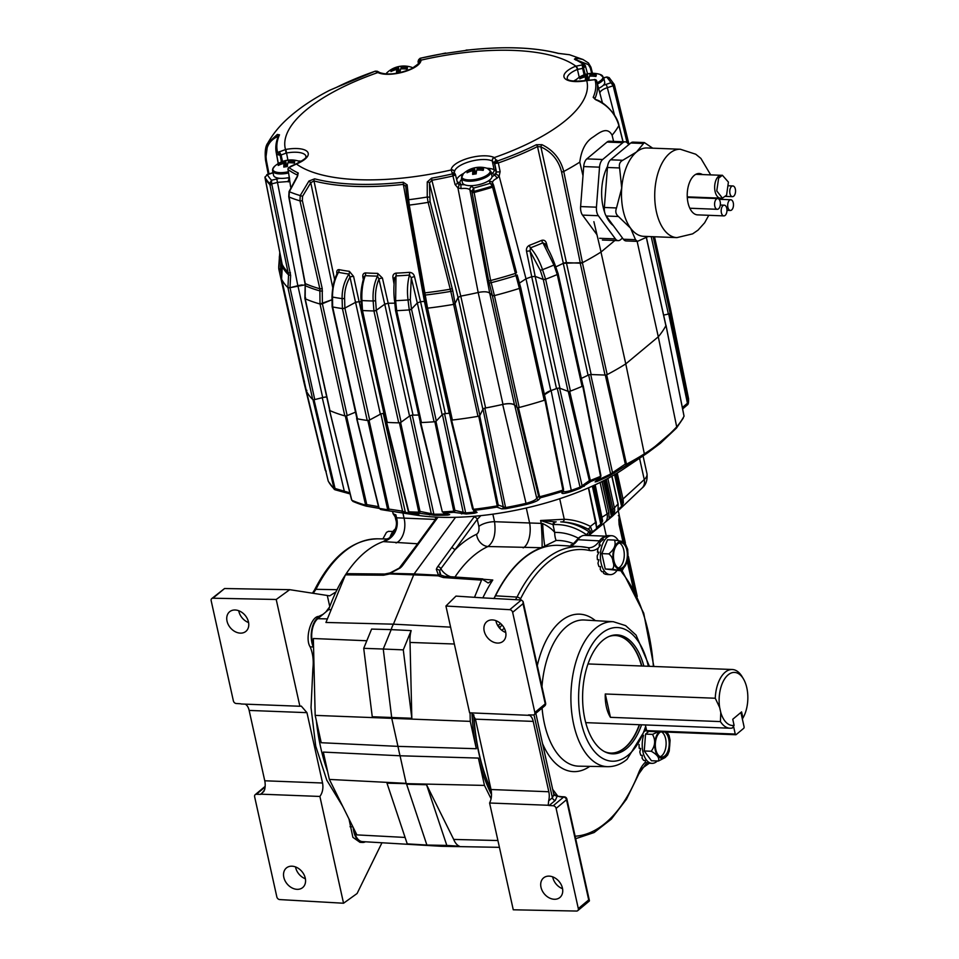 <?xml version="1.0" encoding="UTF-8"?>
<svg xmlns="http://www.w3.org/2000/svg" width="959" height="959" viewBox="0 0 959 959"><rect width="100%" height="100%" fill="white"/><g stroke="black" fill="none" stroke-linecap="round" stroke-linejoin="round"><path stroke-width="1.44" d="M520.605 287.304L520.653 287.4A1.882 0.695 167.5 0 1 520.677 287.448A1.882 0.695 167.5 0 1 519.406 288.419A187.221 68.916 167.5 0 1 494.4 295.6L492.339 295.516L489.725 293.13C487.58 291.584 483.744 291.368 478.205 292.495A168.628 62.083 167.5 0 1 460.776 296.115L485.614 407.959A2.817 1.043 -12.5 0 0 483.216 408.942A2.817 1.043 -12.5 0 0 482.88 409.325L458.078 297.458L455.069 303.535A1.882 0.695 167.5 0 1 453.175 304.459A187.221 68.916 167.5 0 1 427.558 308.163A1.882 0.695 167.5 0 1 426.072 307.803A1.882 0.695 167.5 0 1 426.06 307.731L426.072 307.671M420.557 301.725L445.36 413.593A2.817 1.043 -12.5 0 0 442.291 414.66A2.817 1.043 -12.5 0 0 442.135 414.803L417.333 302.924L411.495 309.098A1.882 0.695 167.5 0 1 409.277 309.913A187.221 68.916 167.5 0 1 396.654 310.668A1.882 0.695 167.5 0 1 395.48 310.284A1.882 0.695 167.5 0 1 395.492 310.141M558.078 273.555A1.882 0.695 167.5 0 1 558.15 273.687A1.882 0.695 167.5 0 1 557.263 274.526A187.221 68.916 167.5 0 1 545.623 279.225A1.882 0.695 167.5 0 1 543.262 279.453L535.158 276.408L531.742 276.695A168.628 62.083 167.5 0 1 526 278.769L550.814 390.625A11.292 4.16 -12.5 0 0 545.599 393.346A11.292 4.16 -12.5 0 0 544.436 394.617M281.586 279.177A1.882 0.695 167.5 0 1 281.586 279.165L306.389 391.044A1.882 0.695 -12.5 0 0 306.412 391.104A187.221 68.916 167.5 0 0 312.718 399.495A1.882 0.695 -12.5 0 0 314.768 399.579L322.692 397.589L297.889 285.71L289.966 287.712A1.882 0.695 167.5 0 1 287.964 287.664A187.221 68.916 167.5 0 1 281.61 279.225A187.221 68.916 -12.5 0 0 287.916 287.616L290.002 287.688L314.768 399.579M304.902 298.489L329.704 410.356A1.882 0.695 -12.5 0 0 329.956 410.62A187.221 68.916 167.5 0 0 344.82 415.882A1.882 0.695 -12.5 0 0 347.17 415.595L355.501 412.154M332.114 306.616L356.916 418.484A1.882 0.695 -12.5 0 0 357.443 418.831A187.221 68.916 167.5 0 0 367.225 420.45A1.882 0.695 -12.5 0 0 369.671 419.97L380.363 414.216L355.561 302.337L344.868 308.091A1.882 0.695 167.5 0 1 342.543 308.582M637.136 241.368L658.294 336.801A187.221 68.916 167.5 0 0 665.882 325.688A1.882 0.695 -12.5 0 0 665.918 325.473A1.882 0.695 -12.5 0 0 665.786 325.281M663.616 315.103L668.387 314.061A1.882 0.695 -12.5 0 0 670.089 313.066A187.221 68.916 167.5 0 0 670.281 307.911A1.882 0.695 -12.5 0 0 670.281 307.875A1.882 0.695 -12.5 0 0 670.269 307.839M282.15 269.035L280.448 269.287A1.882 0.695 167.5 0 1 278.793 268.976M344.82 415.882L320.018 304.003A187.221 68.916 167.5 0 1 305.154 298.74A187.221 68.916 -12.5 0 0 320.006 304.003L332.03 299.723L322.368 303.727A1.882 0.695 167.5 0 1 320.102 304.027M367.225 420.45L342.423 308.57A187.221 68.916 167.5 0 1 332.641 306.952A187.221 68.916 -12.5 0 0 342.411 308.57L344.88 308.079L369.671 419.97M359.146 301.641L383.948 413.485A168.592 62.059 -12.5 0 0 384.571 413.557A168.664 62.083 167.5 0 1 383.432 413.461M386.621 421.612A1.882 0.695 -12.5 0 0 386.441 422.02A1.882 0.695 -12.5 0 0 387.28 422.392A187.221 68.916 167.5 0 0 398.728 422.835A1.882 0.695 -12.5 0 0 401.102 422.176L409.553 416.074L384.751 304.195L376.3 310.296A1.882 0.695 167.5 0 1 373.926 310.956A187.221 68.916 167.5 0 1 362.478 310.512A1.882 0.695 167.5 0 1 361.639 310.141A1.882 0.695 167.5 0 1 361.651 309.985M394.76 303.176A168.628 62.083 167.5 0 1 388.191 303.224L413.041 415.079A168.592 62.059 -12.5 0 0 418.699 415.043A168.664 62.083 167.5 0 1 412.478 415.115M425.077 301.33L424.417 301.366A168.628 62.083 167.5 0 1 420.522 301.737L417.297 302.948L411.495 309.086L436.297 420.977A1.882 0.695 -12.5 0 1 434.079 421.792A187.221 68.916 167.5 0 1 421.457 422.547A1.882 0.695 -12.5 0 1 420.282 422.164A1.882 0.695 -12.5 0 1 420.33 421.924M436.297 420.977L442.135 414.803M445.36 413.593A168.592 62.059 -12.5 0 0 449.208 413.221L424.405 301.366L403.343 184.392A164.217 60.453 167.5 0 1 313.989 180.939L334.643 279.764M473.95 191.5L490.636 280.531L494.412 295.6A187.221 68.916 -12.5 0 0 519.394 288.419L492.291 186.106A181.671 66.878 167.5 0 1 473.926 191.38L471.9 191.608L469.886 189.762C468.316 188.491 465.415 188.108 461.171 188.611L457.934 187.928L455.057 184.524L452.936 175.977A164.217 60.453 167.5 0 1 431.886 180.268L460.776 296.115L458.054 297.47L455.057 303.523L479.872 415.415A1.882 0.695 -12.5 0 1 477.978 416.338A187.221 68.916 167.5 0 1 452.36 420.03A1.882 0.695 -12.5 0 1 450.874 419.682A1.882 0.695 -12.5 0 1 450.862 419.598L426.096 307.875M479.872 415.415L482.88 409.325M485.614 407.959A168.592 62.059 -12.5 0 0 502.984 404.362L478.181 292.495L457.934 187.928A2.817 0.671 -64.6 0 0 458.941 184.584L464.659 184.751M519.203 407.479L494.4 295.6A1.882 0.695 167.5 0 1 492.327 295.528L489.701 293.118L514.504 404.998L517.129 407.407A1.882 0.695 -12.5 0 0 519.203 407.479A187.221 68.916 167.5 0 0 544.209 400.287A1.882 0.695 -12.5 0 0 545.467 399.316A1.882 0.695 -12.5 0 0 545.455 399.268L520.677 287.496M550.814 390.625A168.592 62.059 -12.5 0 0 556.508 388.575L531.706 276.719M534.463 276.264A2.817 1.043 167.5 0 1 535.158 276.408L559.96 388.287L568.064 391.32A1.882 0.695 -12.5 0 0 570.425 391.104A187.221 68.916 167.5 0 0 582.065 386.393A1.882 0.695 -12.5 0 0 582.952 385.566A1.882 0.695 -12.5 0 0 582.796 385.362M588.574 374.969A168.664 62.083 167.5 0 1 581.358 378.385A168.592 62.059 -12.5 0 0 588.059 375.197L563.257 263.341M581.226 263.102A1.882 0.695 167.5 0 1 580.231 263.186L566.373 262.658L591.176 374.525L605.033 375.065A1.882 0.695 -12.5 0 0 607.191 374.585A187.221 68.916 167.5 0 0 625.771 363.893L658.294 336.801L676.706 426.899A185.459 68.269 -12.5 0 0 684.031 416.23L665.99 325.413A187.197 68.916 167.5 0 1 665.918 325.557M600.981 252.049L625.771 363.893L644.34 453.847C655.536 446.87 666.325 437.879 676.706 426.887L676.227 428.313L660.367 443.298L647.685 452.804L643.861 455.285L644.34 453.859A185.459 68.269 -12.5 0 1 626.527 464.132L625.316 464.06L626.395 463.82L626.695 465.187L610.368 475.292A1.882 0.971 -116.3 0 0 610.619 474.01L588.634 374.945M278.805 269L303.595 380.795A1.882 0.695 -12.5 0 0 303.595 380.831A1.882 0.695 -12.5 0 0 304.195 381.191M326.707 396.858A11.292 4.16 -12.5 0 0 322.692 397.589M297.889 285.71A11.292 4.16 167.5 0 1 302.229 284.943M514.504 404.998A11.292 4.16 -12.5 0 0 502.984 404.362M487.484 292.099A11.292 4.16 167.5 0 1 489.701 293.118M494.137 157.492A2.817 2.374 -64.2 0 0 492.291 160.992L494.065 169.671L496.402 171.625L494.724 163.629L492.291 160.992A20.654 7.6 -12.5 0 0 485.086 159.542A20.654 7.6 -12.5 0 0 454.494 171.841A2.817 2.613 -176.6 0 0 451.174 169.827A23.472 8.643 167.5 0 1 485.949 155.838A23.472 8.643 167.5 0 1 494.137 157.492L498.32 162.946L500.13 171.589L499.159 176.096L526 278.769L519.442 283.097A11.292 4.16 167.5 0 1 519.538 282.905M383.948 413.485A2.817 1.043 -12.5 0 0 380.363 414.216M361.195 301.857A168.628 62.083 167.5 0 1 359.098 301.629L355.525 302.349A2.817 1.043 167.5 0 1 356.4 301.977M413.041 415.079A2.817 1.043 -12.5 0 0 409.553 416.074M384.751 304.195A2.817 1.043 167.5 0 1 385.458 303.799M444.76 413.665A168.664 62.083 167.5 0 0 449.435 413.221A2.817 1.043 -12.5 0 0 449.208 413.221M559.96 388.287A2.817 1.043 -12.5 0 0 556.508 388.575M591.176 374.525A2.817 1.043 -12.5 0 0 588.059 375.197M564.599 262.85A2.817 1.043 167.5 0 1 566.373 262.658M622.978 141.74L618.891 125.533C615.27 113.51 607.574 104.927 595.815 99.796L593.177 97.362A1.882 1.69 23.8 0 1 594.856 98.789A164.217 60.453 167.5 0 0 596.81 81.311A164.217 60.453 167.5 0 0 596.714 80.964A1.882 1.75 164.4 0 0 595.024 79.693L586.345 80.664A23.472 8.643 167.5 0 1 564.599 78.147A23.472 8.643 167.5 0 1 575.508 66.255L583.695 64.613A1.882 1.666 -53.7 0 1 584.69 64.876L575.16 59.278A1.882 1.582 115.3 0 0 574.417 59.158L576.011 58.008L582.964 59.494L569.526 54.735L557.994 53.344A162.838 59.949 -12.5 0 0 518.088 47.974A162.838 59.949 -12.5 0 0 469.383 49.928L466.122 50.084M441.128 54.004L469.383 49.928M418.831 63.174L418.16 61.808L420.066 58.295L441.08 54.016A162.838 59.949 -12.5 0 0 420.21 58.271L421.025 60.285A23.472 8.643 167.5 0 1 403.667 71.937A23.472 8.643 167.5 0 1 378.062 72.62L375.137 71.206L336.189 87.485A1.882 0.983 63.5 0 1 336.345 87.437L329.692 90.266C313.078 98.813 299.04 108.295 287.568 118.676C279.405 126.025 272.812 134.164 267.777 143.095L277.319 134.464L279.489 134.811A1.882 1.69 -156.2 0 0 278.613 135.639L278.613 135.639C276.048 141.429 275.233 147.015 276.192 152.397L278.23 163.569M593.885 221.685L601.053 252.001A187.293 68.94 167.5 0 1 582.485 262.682L563.76 171.469A185.567 68.305 -12.5 0 0 579.787 162.143L583 175.701M614.851 240.505L601.053 252.001M623.086 141.74L618.939 125.281A1.882 0.731 -14.1 0 1 618.891 125.533A185.567 68.305 167.5 0 1 612.106 135.219L613.58 141.381M612.106 135.219C607.167 125.881 598.86 133.085 593.177 137.005C585.829 141.476 581.358 149.856 579.787 162.143M281.622 278.961L306.412 391.104M282.15 269.023L278.781 268.916L280.184 254.423M279.788 252.409L278.805 265.631A187.221 68.916 -12.5 0 0 278.781 268.916L303.595 380.831M580.339 263.174L561.566 171.937C558.582 160.249 551.677 151.894 540.876 146.871L537.508 146.559L563.341 263.293L582.485 262.682M563.341 263.293A168.628 62.083 167.5 0 1 555.74 266.878M568.064 391.32L543.262 279.453L545.635 279.225A187.221 68.916 -12.5 0 0 557.263 274.526L558.114 273.663L582.952 385.566M543.25 279.429L535.194 276.408L530.027 251.126L540.265 270.294L543.25 279.429M544.209 400.287L519.406 288.419L520.629 287.388L517.177 275.005L520.629 287.388M450.874 419.682L426.072 307.803L427.57 308.163A187.221 68.916 -12.5 0 0 453.163 304.459L455.057 303.523L452.792 290.865L450.814 291.38L428.122 202.373L427.234 197.039L427.246 181.946L431.574 178.158A162.838 59.949 -12.5 0 0 452.456 173.903L451.174 169.827M394.569 300.491L395.504 310.248L396.666 310.668A187.221 68.916 -12.5 0 0 409.265 309.913L411.495 309.086L410.308 299.544L411.279 277.858L417.297 302.948M363.257 279.405L362.898 277.307C362.454 274.646 363.341 273.171 365.535 272.907A2.817 1.618 -86.5 0 1 365.235 275.653A168.94 62.191 -12.5 0 0 377.486 276.12A2.817 1.427 -89 0 0 377.678 273.375L382.425 278.062L388.191 303.224L384.715 304.219L376.312 310.284L401.102 422.176M364.096 276.695L365.235 275.653C362.586 283.145 361.483 291.44 361.927 300.539L362.478 310.512A187.221 68.916 -12.5 0 0 373.914 310.956L376.312 310.284L375.604 300.73C375.077 292.974 376.192 285.746 378.937 279.057L384.715 304.219M336.981 274.106L336.897 273.651C336.465 270.989 337.16 269.647 338.995 269.623A167.501 61.664 -12.5 0 0 349.364 271.337L353.583 276.408A2.817 0.923 -12.4 0 0 349.999 277.127L355.525 302.349L344.88 308.079L344.593 298.549L342.111 298.621C341.931 289.594 344.209 281.419 348.932 274.07A168.94 62.191 167.5 0 1 338.467 272.332C334.463 279.752 332.473 287.988 332.509 297.038L332.653 306.952L357.443 418.831M332.533 306.029L332.653 306.952M305.597 297.746L305.166 298.74L329.956 410.62M305.154 284.847L290.002 287.688L290.637 275.377L288.563 274.885L269.635 183.493L271.661 183.589L271.529 180.232L279.668 178.302M591.679 73.34L590.288 67.909L588.382 64.649L576.898 60.093A1.882 1.187 -88.9 0 0 576.011 58.008M627.114 142.687L613.352 86.55A1.882 0.635 -13.8 0 0 614.599 85.615A1.882 0.635 -13.8 0 0 614.563 85.555L614.287 84.62A1.882 0.683 159.6 0 1 614.299 84.656A1.882 0.683 159.6 0 1 613.125 85.807L607.335 87.689C603.295 89.019 600.873 90.59 600.046 92.4L599.663 92.352M431.574 178.158L431.886 180.268L429.428 182.953L430.04 201.414L452.792 290.865M426.084 307.707L407.731 204.639L405.777 186.37L403.343 184.392L403.271 182.246L407.143 184.847L409.265 205.094L427.57 308.163M570.425 391.104L545.623 279.225L542.518 269.683C539.617 261.052 535.601 253.775 530.447 247.854A2.817 0.983 69 0 1 529.344 245.348C526.982 246.691 526.059 248.717 526.563 251.426L531.742 276.695M547.889 248.813L546.426 243.394C545.695 240.781 544.113 239.774 541.691 240.349A167.501 61.664 167.5 0 1 529.344 245.348M353.583 276.408L359.098 301.629M420.522 301.737L414.516 276.648C413.832 273.986 412.13 272.548 409.409 272.344A167.501 61.664 167.5 0 1 396.019 273.135C393.562 273.639 392.555 275.245 392.986 277.93L394.041 284.02M491.991 176.912L495.983 173.939L499.159 176.096L496.858 178.362C493.513 180.028 492.123 181.647 492.662 183.217M582.065 386.393L557.263 274.526L553.942 265.056L542.902 242.819A168.94 62.191 -12.5 0 1 530.447 247.854L530.027 251.126A2.817 0.923 -11.5 0 0 526.563 251.426M545.215 244.377A2.817 0.995 164.9 0 1 546.426 243.394M414.516 276.648A2.817 0.923 -13.5 0 0 411.279 277.858L409.481 275.077C407.443 282.569 406.964 290.865 408.019 299.951L409.265 309.913L434.079 421.792M392.986 277.93A2.817 0.995 170.1 0 1 394.557 278.314M382.425 278.062A2.817 0.923 -12.9 0 0 378.937 279.057L377.486 276.12C374.022 283.588 372.583 291.872 373.159 300.982L373.914 310.956M320.006 304.003L319.862 288.767L299.975 200.875L300.227 195.576L308.93 181.047L314.66 178.83A1.882 1.427 104.7 0 0 313.989 180.939L310.764 182.701L302.553 196.319L302.349 200.563L322.2 288.455L322.404 303.703M278.601 163.354A2.817 0.983 -10.4 0 1 278.23 163.006L276.648 154.375A1.882 1.75 -15.6 0 1 277.642 152.481L285.854 149.436A23.472 8.643 167.5 0 1 297.098 148.549A23.472 8.643 167.5 0 1 296.703 163.857L288.995 167.585A1.882 1.666 126.3 0 0 288.108 169.611L290.649 187.053M297.578 175.953L297.434 175.077A164.217 60.453 167.5 0 1 288.108 169.611L287.988 169.503A1.882 1.69 -38.2 0 1 288.959 167.549L290.553 166.662M349.364 271.337A2.817 1.858 -82.3 0 1 348.932 274.07L349.999 277.127C346.223 283.684 344.425 290.829 344.593 298.549M281.143 259.278L280.496 269.275M278.506 136.562L277.391 136.693C268.424 140.949 264.768 148.897 266.422 160.537L269 173.927M297.793 175.497L297.434 175.077A1.882 1.582 115.3 0 1 298.249 173.016L297.266 176.924L289.342 191.716L289.031 196.991L305.25 283.588L305.166 298.74M289.522 179.597A2.817 2.577 24.2 0 0 289.558 181.419L277.774 182.342L271.721 183.864A1.882 0.611 174.8 0 1 269.647 183.613M362.898 277.307A2.817 1.019 170.3 0 1 363.797 277.571M585.254 74.466L583.575 68.197L577.426 69.432A20.654 7.6 -12.5 0 0 567.296 78.782C567.129 77.715 565.211 82.858 586.417 80.448L586.345 80.664M273.015 172.848L267.345 174.682A178.877 65.847 -12.5 0 0 271.529 180.232L269.635 183.493A181.671 66.878 167.5 0 1 264.996 177.331L282.186 264.468L281.61 279.237M287.304 177.906L289.474 178.266M603.271 85.351L610.907 82.75L613.053 85.531L614.084 84.188L610.907 82.75A178.877 65.847 -12.5 0 0 606.735 77.2L609.612 78.35M498.009 163.042L497.349 161.004L494.724 163.629L498.32 162.946A164.217 60.453 167.5 0 0 537.508 146.559A1.882 0.983 -116.5 0 0 536.309 144.737L541.931 144.677C553.271 150.084 560.547 159.014 563.76 171.469A1.882 0.635 -11.6 0 1 561.566 171.937M268.232 174.178L265.535 160.165A1.882 0.647 -10.9 0 1 265.583 159.949L267.777 143.095C265.451 146.056 264.708 151.75 265.535 160.165A1.882 0.647 -10.9 0 0 266.422 160.537M614.599 85.675L629.008 144.461L614.251 84.536M587.711 74.43L585.374 65.835L583.575 68.197L583.659 64.589A162.838 59.949 -12.5 0 0 574.417 59.158M582.964 59.494L588.287 62.874A1.882 1.103 -48.7 0 1 588.454 62.982L582.964 59.494M421.457 422.547L396.654 310.668L395.635 300.694L395.983 275.88A168.94 62.191 -12.5 0 0 409.481 275.077A2.817 0.947 -94.4 0 0 409.409 272.344M541.691 240.349A2.817 1.187 66.9 0 0 542.902 242.819L544.832 243.802C548.308 248.849 551.653 255.741 554.889 264.468L554.782 264.42M394.593 278.853L395.983 275.88A2.817 1.151 -92.3 0 0 396.019 273.135M338.995 269.623A2.817 2.014 -78.8 0 1 338.467 272.332L337.616 272.871C334.355 278.17 332.485 286.142 331.982 296.787L332.509 297.038A184.596 67.957 -12.5 0 0 342.111 298.621L342.411 308.57M418.448 63.534L418.052 61.52L418.484 63.474M296.055 163.905A2.817 1.115 67.8 0 1 296.199 163.809C310.213 156.641 304.698 156.82 306.053 156.461A20.654 7.6 -12.5 0 0 296.247 152.241A20.654 7.6 -12.5 0 0 286.345 153.032L280.196 155.334L281.407 161.927M470.713 185.674L473.698 188.048A178.877 65.847 -12.5 0 0 490.229 183.289L489.222 180.364M452.456 173.903L452.936 175.977L455.513 174.886L457.467 182.809L458.941 184.584M277.319 134.464A1.882 1.175 67.2 0 0 277.391 136.693L277.63 138.084M336.058 87.581A1.882 0.983 63.5 0 1 336.189 87.485L329.692 90.266M566.445 262.634L540.876 146.871A1.882 0.719 -66.9 0 1 541.931 144.677M595.815 99.796A1.882 0.683 -67.8 0 1 596.198 99.712L594.832 99.125M492.339 295.516L488.575 280.436L472.056 192.387A1.882 0.659 169.4 0 0 474.154 192.471A181.766 66.914 -12.5 0 0 492.578 187.185A1.882 0.671 -14.7 0 0 493.849 186.166A1.882 0.671 -14.7 0 0 493.837 186.13L493.549 185.087L490.229 183.289L492.291 186.106L493.549 185.099L492.327 186.226M458.054 297.47L429.428 182.953A1.882 1.271 -173 0 0 427.246 181.946M308.93 181.047L310.764 182.701L332.713 287.472M407.143 184.847A1.882 1.307 176.9 0 0 405.753 186.202L405.753 186.202A1.882 1.307 176.9 0 0 405.777 186.37M297.266 176.924A1.882 0.635 -139.4 0 0 296.822 176.983L289.043 191.608L288.755 196.703L305.418 285.758A183.756 67.645 167.5 0 0 320.09 290.961L322.488 291.08M557.994 53.344A1.882 1.427 -75.3 0 1 558.462 53.368L558.462 53.368A1.882 1.427 -75.3 0 1 558.785 53.512M585.374 65.835A1.882 1.738 137.7 0 0 585.002 65.152L584.69 64.876A1.882 1.666 -53.7 0 1 584.834 64.996M495.983 173.939L496.402 171.625A2.817 0.935 -11.8 0 0 500.13 171.589M493.489 184.955L492.518 182.821A2.817 2.613 -24.6 0 0 489.378 181.443M496.81 160.057A2.817 2.314 -28.8 0 0 494.46 163.126L496.091 171.217A2.817 2.589 -37.4 0 1 493.969 174.502L494.64 175.377A2.817 1.415 64.2 0 1 496.858 178.362M473.926 191.38L473.698 188.048L471.852 191.32L473.926 191.38M472.056 192.387L471.852 191.32M461.171 188.611A2.817 0.623 -97.4 0 1 461.051 185.027L459.888 182.462A17.658 6.497 -12.5 0 1 461.675 179.333M455.057 184.524A2.817 0.947 -13.9 0 0 457.539 182.941L455.381 174.466L452.564 173.867L453.271 175.881M452.073 172.908A2.817 2.314 -28.9 0 1 455.034 173.831L455.381 174.466M420.414 58.475A2.817 2.745 122.3 0 0 418.34 61.915L418.603 63.234M377.223 71.23L375.281 71.158L377.966 71.613A2.817 2.745 122.5 0 0 375.676 71.326M613.352 86.55L613.053 85.531M600.046 92.4A2.817 2.553 -159.1 0 0 599.411 91.261M603.774 77.955L606.903 76.96L603.738 77.751M602.48 103.009L596.474 80.4A1.882 1.702 -32.1 0 0 595 79.645L586.417 80.448M584.103 74.862L582.616 68.257A2.817 0.635 -94.5 0 0 581.933 64.721M290.637 275.377L271.661 183.589M289.522 178.698A2.817 2.206 107.4 0 0 288.323 181.934M265.104 178.218A1.882 0.743 -11.2 0 0 265.104 178.314L264.972 177.331A1.882 0.863 177.4 0 1 264.96 177.175L267.345 174.682L264.96 177.175A1.882 0.863 177.4 0 1 265.008 176.971M289.57 179.477L289.402 177.823A2.817 1.067 -10 0 0 289.606 178.134M289.402 177.823L287.988 169.503M276.192 152.397A164.217 60.453 167.5 0 0 276.648 154.375L280.196 155.334L277.654 152.517A1.882 1.75 144.6 0 0 276.695 154.483M279.261 151.642L281.059 154.878L282.533 161.472M597.505 83.96A15.152 5.574 167.5 0 0 603.667 78.794A15.152 5.574 167.5 0 0 603.714 77.667L600.034 74.43A14.565 5.358 167.5 0 1 602.875 77.835A14.565 5.358 167.5 0 1 597.169 82.714M574.837 81.251A14.565 5.358 167.5 0 1 576.095 79.741L574.789 81.251M603.714 77.667L604.697 82.126A15.152 5.574 167.5 0 1 604.661 83.253A15.152 5.574 167.5 0 1 598.644 88.348M587.543 80.124L586.117 75.246A24.646 23.148 21.7 0 0 580.171 77.427A23.723 8.547 46.4 0 0 579.775 78.854A24.646 21.661 -168.6 0 1 585.685 76.756A24.646 5.167 -102.8 0 0 585.362 80.484A23.723 12.539 -1.8 0 1 587.1 80.184A23.723 12.539 -1.8 0 1 588.874 79.969A24.646 3.68 86.1 0 1 589.425 76.205A24.646 21.661 -168.6 0 1 595.911 76.48A23.723 1.594 -65.7 0 0 596.306 75.066L595.635 76.444M596.306 75.066A24.646 23.148 21.7 0 0 589.845 74.694A24.646 3.68 86.1 0 1 590.72 73.423A23.723 22.68 -45.2 0 0 588.958 73.615A23.723 22.68 -45.2 0 0 587.208 73.939L588.251 80.041M586.117 75.246A24.646 5.167 -102.8 0 1 587.208 73.939M580.171 77.427L581.046 78.254M589.845 74.694L590.025 76.169M585.685 76.756L586.86 80.232M329.824 410.536A187.197 68.916 167.5 0 1 329.584 410.428L351.809 500.274M365.595 504.758L366.782 504.614L366.662 505.393A0.935 0.623 -175.4 0 1 365.631 505.165L345.324 416.002A187.197 68.916 167.5 0 1 345.036 415.918M345.324 416.002L346.499 415.858L366.782 504.614L378.505 506.652M387.688 509.313L388.91 509.073L388.779 509.9L387.712 509.732L367.848 420.522A187.197 68.916 167.5 0 1 367.477 420.474M357.251 418.783A187.197 68.916 167.5 0 1 356.904 418.711L379.165 508.306M367.848 420.522L369.059 420.282L388.91 509.073L402.576 511.183L405.369 512.406A166.734 61.376 -12.5 0 0 411.183 513.053M418.807 511.734L420.006 511.411L419.874 512.262L418.819 512.178L399.435 422.835A187.197 68.916 167.5 0 1 399.004 422.823M387.028 422.368A187.197 68.916 167.5 0 1 386.621 422.344L408.678 511.351M399.435 422.835L400.622 422.511L420.006 511.411L433.864 514.204A166.734 61.376 -12.5 0 0 447.254 514.024L447.23 513.94M421.181 422.547A187.197 68.916 167.5 0 1 420.725 422.559L442.363 512.01L420.27 422.08M453.775 510.775L454.89 510.368L454.782 511.231L453.775 511.219L434.847 421.72A187.197 68.916 167.5 0 1 434.379 421.756M434.847 421.72L435.949 421.313L454.89 510.368L465.654 512.933A166.734 61.376 -12.5 0 0 474.022 512.142L473.53 510.164M452.061 420.054A187.197 68.916 167.5 0 1 451.605 420.114L450.862 419.898L451.605 420.114L473.422 509.325L472.847 509.505L450.886 419.718M497.253 505.453L498.212 504.985L497.253 505.884L478.745 416.194A187.197 68.916 167.5 0 1 478.289 416.278M478.745 416.194L479.692 415.738L498.212 504.985L505.465 507.599A166.734 61.376 -12.5 0 0 526.035 503.355L502.684 404.446A168.664 62.083 167.5 0 1 485.014 408.102M610.368 475.292A165.799 61.028 167.5 0 1 596.858 481.562L595.119 481.886L599.687 477.882A184.524 67.921 167.5 0 1 590.876 481.442L579.967 488.395A165.799 61.028 167.5 0 1 571.228 491.559C564.803 493.597 561.686 494.029 561.89 492.842L562.274 491.464A184.524 67.921 167.5 0 1 540.48 497.733L538.958 499.435C537.555 500.958 533.324 502.636 526.251 504.47L526.035 503.355C532.173 501.677 535.745 499.975 536.74 498.224L514.671 405.118C512.442 403.511 508.45 403.283 502.684 404.446M517.404 407.623L518.435 407.659L539.641 496.774L538.826 497.086L517.261 407.491M562.909 489.641L563.544 489.162L562.909 490.097L544.928 400.047A187.197 68.916 167.5 0 1 544.496 400.191M545.479 399.388L544.928 400.047L545.551 399.543L563.532 489.126L562.274 491.464L562.909 490.097A185.459 68.269 -12.5 0 1 539.641 496.774L540.48 497.733L538.826 497.086M557.071 388.395A168.664 62.083 167.5 0 1 551.113 390.541L544.46 394.748M568.531 391.476L569.706 391.368L590.336 480.483L589.425 480.927L568.255 391.38M600.454 475.904L582.736 386.105A187.197 68.916 167.5 0 1 582.317 386.273M582.928 385.482L600.825 475.388M596.858 481.562A1.882 0.815 -113.5 0 0 597.025 480.315L597.025 480.315A166.734 61.376 -12.5 0 0 610.619 474.01L625.316 464.06L605.309 375.065M605.608 375.077L606.675 374.837L626.395 463.82M682.364 407.527L687.435 403.236L668.687 313.989M669.166 313.881L670.017 313.389L688.382 403.14A0.935 0.683 164.3 0 1 687.795 403.883L688.286 402.732M687.819 404.458L688.382 403.14A185.459 68.269 -12.5 0 0 688.55 398.656L670.233 307.623A187.197 68.916 167.5 0 1 670.245 307.731M682.64 408.93L687.951 404.434L688.586 398.932L670.233 307.599L669.406 307.431M325.688 470.689A0.935 0.683 163.9 0 1 325.269 470.234L303.631 381.095A187.197 68.916 167.5 0 1 303.619 380.903M303.631 381.095L304.459 381.274L303.631 381.095L325.533 470.054M306.365 390.972A187.197 68.916 167.5 0 1 306.305 390.828L306.904 390.325L306.305 390.828L328.218 481.034M334.02 488.443L335.039 488.491L334.967 489.21A0.935 0.671 174 0 1 334.092 488.838L312.982 399.723A187.197 68.916 167.5 0 1 312.838 399.579M312.982 399.723L314.013 399.771L335.039 488.491L349.831 492.818M326.719 396.894L323.255 397.446M579.967 488.395A1.882 0.635 -110.6 0 0 580.051 487.184L557.263 388.323M551.113 390.541L571.264 490.361A166.734 61.376 -12.5 0 0 580.051 487.184L590.145 480.075M484.822 408.138L505.813 508.69L501.761 508.881L496.918 507.095L498.141 505.837M444.556 413.689L465.654 512.933A1.882 0.599 -94.8 0 0 466.218 514L453.679 512.322L454.782 511.231M412.286 415.115L433.864 514.204A1.882 0.935 -89.5 0 0 434.607 515.259L418.951 513.209L419.874 512.262M383.276 413.449L405.369 512.406A1.882 1.223 -82.9 0 0 406.28 513.473L388.095 510.727L388.779 509.9M676.227 428.313L647.685 452.804L623.038 469.335A145.396 53.524 167.5 0 1 416.41 515.139L386.201 510.44A184.524 67.921 167.5 0 1 380.699 509.505L386.201 510.44A184.524 67.921 167.5 0 0 388.095 510.727L387.712 509.732A185.459 68.269 -12.5 0 1 379.213 508.33L380.699 509.505M472.835 509.493L474.609 510.308L473.422 509.325A185.459 68.269 -12.5 0 0 497.253 505.884L496.918 507.095A184.524 67.921 167.5 0 1 474.609 510.308L477.055 512.442L474.537 513.209L474.022 512.142L475.065 510.943M444.125 512.897L442.806 511.866A185.459 68.269 -12.5 0 0 453.775 511.219L453.679 512.322A184.524 67.921 167.5 0 1 444.125 512.897L449.699 514.611L447.925 515.091A1.882 0.791 -91.9 0 1 447.254 514.024M386.213 422.152L408.258 511.171L410.296 512.885L408.87 511.794A185.459 68.269 -12.5 0 0 418.819 512.178L418.951 513.209A184.524 67.921 167.5 0 1 410.296 512.885L418.004 514.611A1.882 1.103 -85.9 0 1 417.441 514.204M379.009 508.342L366.278 506.136L379.009 508.354M350.095 493.873L343.562 491.931M350.107 493.921L335.075 489.785L334.092 488.838L335.075 489.785M583.18 385.686L600.897 475.496L600.19 477.546L595.551 481.61A1.882 1.774 48.9 0 1 595.119 481.886M538.958 499.435A1.882 1.822 -138.3 0 1 536.74 498.224L538.407 496.342L539.449 496.378M472.475 508.702L473.231 508.917M306.293 390.804L328.098 480.567M562.933 489.773L563.101 490.66C562.945 492.159 565.666 492.063 571.264 490.361L571.228 491.559M676.419 428.158L683.311 418.016M643.861 455.285A184.524 67.921 167.5 0 1 626.695 465.187L625.676 464.624M614.275 473.087A1.882 1.235 -122.3 0 1 612.429 472.26L590.708 374.501M600.885 476.287L600.178 477.546M599.687 477.882L600.454 476.383A185.459 68.269 -12.5 0 1 590.336 480.483L590.876 481.442L589.425 480.927M584.247 486.273A1.882 1.678 -126.1 0 1 581.981 485.278L559.577 388.119M561.89 492.842A1.882 1.858 15.8 0 0 563.089 491.595L562.921 489.977M501.761 508.881A1.882 1.81 -69.7 0 0 503.283 506.867L483 409.049M477.055 512.442A1.882 1.846 130.8 0 1 475.676 512.01L472.487 508.749L450.874 419.934M461.483 513.904A1.882 1.69 -78.6 0 0 463.113 512.034L442.399 414.492M449.699 514.611A1.882 1.774 107.1 0 1 449.148 514.539L443.49 512.789M429.536 514.863A1.882 1.51 -81.1 0 0 431.154 513.149L409.961 415.774M410.296 512.885L408.618 511.818M410.08 512.849L418.855 514.456A1.882 1.642 100.4 0 1 418.675 514.432L418.675 514.432A1.882 1.642 100.4 0 1 418.52 514.396M401.066 512.729A1.882 1.283 -81.2 0 0 402.576 511.183L380.879 413.928M366.23 506.124L366.662 505.393L366.23 506.124L365.631 505.165L366.23 506.124M366.074 506.076A184.524 67.921 167.5 0 1 353.284 501.545L351.533 499.699L329.464 410.308M353.284 501.545L351.809 500.262A185.459 68.269 -12.5 0 0 365.631 505.165M328.374 481.442L334.415 489.498L343.454 491.943L344.209 490.792L322.26 397.685M326.204 471.253L325.173 469.862M482.173 579.176L492.794 580.015L488.167 582.976L482.173 579.176L481.538 580.111L443.31 577.534L438.143 575.82L389.75 573.95L383.528 575.22L345.432 574.849L346.067 573.914A147.063 79.405 -87.8 0 1 383.192 541.607L388.131 538.467C388.419 539.665 399.076 528.865 395.827 519.802L396.546 517.8L404.051 518.124L402.924 513.041M383.528 575.22A2.817 1.534 -89.4 0 1 384.139 574.285A2.817 1.534 -89.4 0 1 384.799 574.021L389.929 572.967A2.817 2.817 0 0 1 390.205 572.871L390.085 573.338A2.817 1.558 -88.6 0 0 389.75 573.95A2.817 0.755 -112 0 1 389.81 573.086A2.817 0.755 -112 0 1 389.929 572.967A2.817 0.755 -112 0 1 390.121 572.967M455.549 517.309L414.096 573.926L438.479 575.208A2.817 1.498 -87 0 0 438.143 575.82A2.817 1.942 -54.8 0 1 439.39 575.004A2.817 1.942 -54.8 0 1 440.924 575.136A2.817 2.817 0 0 0 440.804 575.064L440.804 575.064A2.817 2.206 -57.8 0 1 440.876 575.1M436.333 569.382A14.96 8.008 159.8 0 1 437.772 566.601L451.521 547.757A2.817 1.858 36.2 0 1 454.722 550.082L440.876 568.735A12.155 6.509 -20.2 0 0 440.744 568.927A12.155 6.509 -20.2 0 0 439.702 571.001A2.817 2.218 16.3 0 0 436.333 569.382L438.479 575.208A2.817 2.206 -57.8 0 1 439.066 574.921A2.817 2.206 -57.8 0 1 440.804 575.064L439.702 571.001A12.227 8.523 143.6 0 0 440.433 574.789M617.248 473.039L623.134 499.603L623.362 502.816L622.127 502.96L621.6 506.496L614.539 474.669M596.33 526.431L588.418 487.867M606.292 479.284L612.933 509.241L613.197 512.142L611.327 516.613A101.87 37.497 167.5 0 1 610.272 517.512A101.87 37.497 167.5 0 1 609.181 518.399L608.833 512.657L601.94 481.538M327.654 771.683A147.063 79.405 -87.8 0 1 316.374 720.796M313.569 647.852L312.382 642.482A17.933 9.686 -87.8 0 1 317.777 618.699L328.649 609.648A147.063 79.405 -87.8 0 1 345.396 574.944M366.817 640.756L313.353 638.514L315.175 715.378L321.229 742.722L397.961 746.366A148.705 80.292 92.2 0 0 400.047 755.776L478.397 758.078L484.463 785.421L386.992 783.203L407.239 843.872L439.654 845.886A19.576 10.573 92.2 0 0 441.476 846.306L362.418 841.606A17.933 9.686 -87.8 0 1 354.219 831.189L353.547 828.156M577.534 540.253L573.482 543.633A151.594 81.851 92.2 0 0 556.124 540.456L541.451 547.721A147.063 79.405 92.2 0 0 494.233 598.02M473.638 714.683A147.063 79.405 92.2 0 0 491.272 790.851M329.369 779.427L406.16 783.347L400.047 755.776L323.303 752.084L329.369 779.427L356.892 834.893L405.094 837.435M441.476 846.306A19.576 10.573 92.2 0 0 441.715 846.306L499.423 847.336M328.649 609.648L331.167 609.696M417.585 543.789L383.192 541.607M345.432 574.849L325.94 622.463L393.43 624.177A19.576 10.573 92.2 0 0 391.2 629.631L371.601 629.08L363.713 648.332L372.26 716.745L411.831 718.267L403.283 649.866L383.252 649.027L391.847 718.794L397.961 746.366L476.323 748.715A147.087 79.417 92.2 0 1 471.948 713.016M383.756 541.379A17.873 15.835 103.7 0 0 396.546 517.8L395.899 514.899L395.168 516.841L395.827 519.802M396.019 542.95A17.873 10.777 92.3 0 0 404.051 518.124L435.842 519.43M386.513 539.617A17.873 16.627 109.1 0 0 396.055 517.908M581.118 536.429A17.969 9.698 92.2 0 0 578.828 537.771L573.482 543.633M390.205 572.871L399.256 568.088A2.817 1.307 49.5 0 1 400.191 567.992L390.085 573.338L414.096 573.926L393.43 624.177L450.598 627.138M454.338 644.004L410.032 642.446A19.168 10.345 92.2 0 1 411.159 630.602L391.2 629.631L383.252 649.027L363.713 648.332M478.397 758.078A147.087 79.417 92.2 0 0 491.523 794.663M453.703 839.437A19.168 10.345 92.2 0 0 459.469 846.246L446.81 845.406L426.563 784.738L453.703 839.437L497.913 840.528M446.81 845.406L426.887 845.047L459.469 846.246M541.451 547.721L487.987 546.51A12.227 9.926 65.4 0 1 476.599 534.259C478.625 532.82 479.38 530.219 478.841 526.431L477.258 519.298L454.722 550.082A160.309 86.55 -87.8 0 1 476.599 534.259M492.794 580.015A147.29 79.525 92.2 0 0 482.856 597.877L455.981 596.102L445.923 606.028L509.744 609.684L521.372 599.986L482.845 597.865M492.866 514.156L494.544 521.708L529.62 522.979A17.873 8.463 -87.9 0 1 523.158 547.865M526.299 507.994L529.62 522.979L541.248 523.386A17.873 0.779 -93.1 0 1 542.015 547.493M560.739 521.876A170.282 91.944 -87.8 0 1 589.797 532.353C590.996 531.382 590.276 530.219 587.615 528.9C579.308 524.657 570.737 522.331 561.878 521.912A2.817 2.278 -87.4 0 0 564.264 519.263L540.6 520.497L555.213 521.852A2.817 2.374 -88.3 0 0 552.983 524.573L540.6 520.497L541.248 523.386L542.686 523.578A17.873 1.235 -93.9 0 0 544.772 545.731M542.686 523.578C548.033 526.143 552.048 529.092 554.722 532.425A17.873 15.044 -91 0 0 556.124 540.456M619.13 524.669L622.811 541.176L619.13 524.669L618.831 519.598A92.196 33.937 -12.5 0 0 619.106 514.791L625.388 542.878L619.106 514.791A0.935 0.875 -7.2 0 1 619.118 514.863L619.118 514.863A0.935 0.875 -7.2 0 1 619.118 514.947M604.602 522.727A92.196 33.937 167.5 0 1 603.559 523.614L589.509 534.906L586.824 534.918A167.465 90.422 92.2 0 0 553.894 524.573L552.983 524.573L554.722 532.425A159.578 86.166 -87.8 0 1 578.337 538.179M481.538 580.111L474.537 597.205M411.159 630.602L403.283 649.866M410.032 642.446L411.831 718.267M470.066 712.825L470.258 721.372L315.175 715.378M484.463 785.421L491.092 798.787M426.563 784.738L406.604 784.222L426.887 845.047L407.239 843.872M470.258 721.372L476.323 748.715M395.168 516.841L393.106 513.748L395.899 514.899C393.825 515.486 393.813 515.75 395.863 515.702M346.067 573.914L347.578 574.177M559.708 498.728L564.264 519.263C573.254 519.682 581.957 522.056 590.384 526.371L592.338 531.825L604.626 522.703A11.76 8.439 -126.6 0 0 607.083 513.988A104.423 38.444 -12.5 0 0 608.833 512.657L602.12 481.442M555.213 521.852L556.16 521.84M623.362 502.816L621.54 507.035L618.159 510.236L618.076 504.398L611.83 476.239M595.191 484.81L602.648 520.929L600.766 524.729L596.498 527.894L596.306 525.364M589.797 532.353L590.708 532.485L589.797 532.353A2.817 2.242 -55.1 0 0 586.824 534.918M587.615 528.9A2.817 2.206 -62.8 0 0 590.384 526.371L596.186 521.924L596.318 524.825M556.064 521.852A2.817 2.374 -92.2 0 0 553.894 524.573M592.338 531.825L590.133 532.784A2.817 2.158 -128.3 0 0 589.509 534.906M613.197 512.142L611.902 512.298L605.069 479.92M602.648 520.929L601.401 520.989L594.005 485.362M615.702 473.974L622.127 502.96L616.086 473.746M593.549 485.566L601.401 520.989L600.813 524.201L592.362 486.105M609.073 517.141L608.761 512.25M604.757 480.087L611.902 512.298L611.386 516.086L603.547 480.711M478.841 526.431A12.227 4.507 -12.5 0 1 494.544 521.708C496.067 533.648 493.885 541.919 487.987 546.51A148.082 79.957 92.2 0 0 454.962 577.03M480.891 515.618L477.258 519.298A2.817 1.858 36.2 0 0 474.058 516.961L474.645 516.218M399.256 568.088L415.247 546.978A2.817 1.858 36.2 0 1 416.626 546.402L402.768 565.259A14.96 7.732 157.9 0 1 400.191 567.992M248.477 621.971A12.743 9.65 -129.8 0 0 240.493 611.53A12.743 9.65 -129.8 0 0 229.597 611.77A12.743 9.65 -129.8 0 0 227.031 621.144A12.743 9.65 -129.8 0 0 235.015 631.597A12.743 9.65 -129.8 0 0 245.912 631.358A12.743 9.65 -129.8 0 0 248.477 621.971M238.719 610.715A12.743 9.65 -129.8 0 0 238.839 611.315A12.743 9.65 -129.8 0 0 248.597 622.571M305.274 878.18A12.743 9.65 -129.8 0 0 297.29 867.727A12.743 9.65 -129.8 0 0 286.393 867.967A12.743 9.65 -129.8 0 0 283.828 877.353A12.743 9.65 -129.8 0 0 291.812 887.806A12.743 9.65 -129.8 0 0 302.708 887.554A12.743 9.65 -129.8 0 0 305.274 878.18M295.516 866.924A12.743 9.65 -129.8 0 0 295.636 867.511A12.743 9.65 -129.8 0 0 305.394 878.768M342.735 806.375L326.803 780.218L315.727 746.15L311.028 707.598L312.862 668.903C313.821 660.667 312.922 653.307 310.141 646.834C304.698 638.646 311.016 616.313 318.736 616.433L323.303 614.18M320.654 616.301A29.19 15.764 -87.8 0 1 320.186 616.469A18.796 10.141 92.2 0 0 312.035 628.481A18.796 10.141 92.2 0 0 313.257 647.001A29.19 15.764 -87.8 0 1 313.533 647.673M353.164 827.389A18.796 10.141 92.2 0 0 362.382 842.458L359.949 842.314L352.888 837.315L348.956 818.89M362.382 842.458A18.796 10.141 92.2 0 0 365.451 841.786M299.879 706.256L241.26 703.99A2.817 2.134 -129.8 0 0 240.325 703.75L236.274 703.51A2.817 2.134 -129.8 0 1 233.373 700.861L211.16 600.682A2.817 2.134 50.2 0 1 211.723 598.608A2.817 2.134 50.2 0 1 212.922 598.212L276.216 599.471L299.879 706.256L301.258 706.076L306.952 712.657L322.56 783.012C323.459 788.202 322.572 792.673 319.886 796.449L343.55 903.234L357.084 893.512L381.958 842.769M343.55 903.234L279.74 899.578A2.817 2.134 -129.8 0 1 276.839 896.929L254.626 796.749A2.817 2.134 -129.8 0 1 255.19 794.675L265.14 786.392M335.974 591.907L329.716 595.851L289.726 589.677L224.562 588.526L212.922 598.212M289.726 589.677L276.216 599.471M325.784 612.034L329.632 606.927M329.764 606.591L327.295 595.491M329.572 607.095A29.19 15.764 -87.8 0 1 327.427 610.667M245.636 704.397A11.292 6.09 -87.8 0 1 249.148 710.427L264.756 780.782A11.292 6.09 -87.8 0 1 264.588 789.88L261.256 794.184A2.817 2.134 -129.8 0 1 260.416 794.364L256.389 794.28A2.817 2.134 -129.8 0 0 255.19 794.675M262.047 793.596L261.256 794.184L319.886 796.449M211.723 598.608L224.562 588.526M497.493 643.069A12.743 9.65 -129.8 0 0 503.079 641.295A12.743 9.65 -129.8 0 0 504.41 628.481A12.743 9.65 -129.8 0 0 492.363 619.922A12.743 9.65 -129.8 0 0 486.764 621.708A12.743 9.65 -129.8 0 0 485.434 634.51A12.743 9.65 -129.8 0 0 497.493 643.069M554.29 899.266A12.743 9.65 -129.8 0 0 559.888 897.492A12.743 9.65 -129.8 0 0 561.207 884.689A12.743 9.65 -129.8 0 0 549.159 876.13A12.743 9.65 -129.8 0 0 543.561 877.905A12.743 9.65 -129.8 0 0 542.231 890.719A12.743 9.65 -129.8 0 0 554.29 899.266M610.799 753.079A58.823 31.755 92.2 0 0 624.765 747.696A58.823 31.755 92.2 0 0 639.293 724.716M639.569 724.728A58.823 31.755 -87.8 0 1 625.04 747.708A58.823 31.755 -87.8 0 1 610.931 753.091A58.823 31.755 -87.8 0 1 604.326 751.52M641.571 724.8A59.506 32.127 -87.8 0 1 626.766 748.392A59.506 32.127 -87.8 0 1 605.057 751.904A59.506 32.127 -87.8 0 1 582.616 699.579A59.506 32.127 -87.8 0 1 602.815 640.348A59.506 32.127 -87.8 0 1 609.528 636.261A59.506 32.127 -87.8 0 1 643.849 666.097M570.353 546.043A29.19 15.764 92.2 0 0 574.309 543.789A29.19 15.764 92.2 0 0 577.917 539.713A18.796 10.141 -87.8 0 1 580.243 537.076A18.796 10.141 -87.8 0 1 584.858 535.362L605.776 536.153A19.48 10.513 -87.8 0 1 607.886 535.601L611.674 535.721A19.48 10.513 -87.8 0 1 618.195 540.42M493.801 598.596L495.527 595.815A146.739 79.225 -87.8 0 1 523.218 558.773A146.739 79.225 -87.8 0 1 559.301 545.383L580.686 546.654A146.295 78.986 -87.8 0 1 587.196 547.541A2.817 2.362 102.1 0 1 589.282 550.442A143.478 77.463 92.2 0 0 547.613 562.645A143.478 77.463 92.2 0 0 520.461 599.015L519.994 599.914M495.899 620.653A12.743 9.65 -129.8 0 0 505.765 632.508M552.696 876.862A12.743 9.65 -129.8 0 0 562.561 888.705M578.313 908.581L588.706 899.926L566.505 799.746L556.112 808.401L578.313 908.581A2.817 2.134 50.2 0 1 577.75 910.654A2.817 2.134 50.2 0 1 576.551 911.05L513.269 909.791L489.593 803.007C491.499 799.207 491.979 794.711 491.02 789.521L475.424 719.166L471.72 712.897M512.645 612.333L534.846 712.513L545.239 703.858L523.039 603.679L512.645 612.333A2.817 2.134 -129.8 0 0 509.744 609.684M489.593 803.007L548.212 805.272L548.656 800.861A11.292 6.09 92.2 0 0 548.824 791.75L533.228 721.396A11.292 6.09 92.2 0 0 529.704 715.366L469.598 712.813L445.923 606.028M491.128 790.06A146.739 79.225 -87.8 0 1 473.83 714.97M556.112 808.401A2.817 2.134 -129.8 0 0 553.211 805.752L549.147 805.512A2.817 2.134 -129.8 0 1 548.212 805.272M548.656 800.861L552.396 797.744A2.817 2.134 -129.8 0 0 555.297 800.405L557.059 796.438A2.817 1.978 102.1 0 1 558.174 796.246L561.207 796.653A2.817 1.51 93.3 0 0 560.512 796.917L554.482 795.347M528.217 715.078A2.817 2.134 -129.8 0 1 529.068 714.899L533.084 714.982A2.817 2.134 -129.8 0 0 534.283 714.587A2.817 2.134 -129.8 0 0 534.846 712.513M553.858 794.687L557.479 796.078M588.706 899.926L589.102 901.136L588.706 899.926M521.372 599.986L523.087 601.485L523.039 603.679M533.995 714.779L552.396 797.744L553.739 794.939L555.417 795.73M554.278 795.227A2.817 2.146 108.7 0 0 555.069 795.083M554.014 795.095A2.817 2.122 105.2 0 0 554.734 794.891L553.571 793.345M608.761 636.584A58.823 31.755 -87.8 0 1 615.474 635.529A58.823 31.755 -87.8 0 1 641.835 666.014M641.559 666.002A58.823 31.755 92.2 0 0 615.342 635.517M661.578 731.885A12.839 6.929 -87.8 0 1 666.121 743.309A12.839 6.929 -87.8 0 1 661.758 755.788A12.839 6.929 -87.8 0 1 660.236 756.699M664.659 732.005A12.839 6.929 -87.8 0 1 669.202 743.429A12.839 6.929 -87.8 0 1 664.839 755.908A12.839 6.929 -87.8 0 1 661.758 757.083A12.839 6.929 -87.8 0 1 655.393 746.869A12.839 6.929 -87.8 0 1 659.672 732.592A12.839 6.929 -87.8 0 1 660.811 731.849M666.949 732.089L669.106 735.613L670.101 740.288L669.226 751.065L667.668 754.997L665.138 757.574L658.425 761.026C659.648 757.898 657.251 754.637 651.221 751.245C655.285 745.742 655.716 740.12 652.516 734.378L658.21 731.753M657.323 760.978A19.48 10.513 -87.8 0 1 656.675 761.566A19.48 10.513 -87.8 0 1 652.012 763.352A19.48 10.513 -87.8 0 1 643.537 735.337M645.191 731.07A19.48 10.513 -87.8 0 1 646.306 729.128M658.425 761.026L651.461 760.751L644.256 750.981L645.551 734.114L648.811 731.393M639.09 744.448L639.066 744.532A19.48 10.513 -87.8 0 0 639.245 748.404L640.708 748.452L639.821 751.916A19.48 10.513 -87.8 0 0 640.804 755.284L642.254 755.332L642.062 758.054A19.48 10.513 -87.8 0 0 643.681 760.403L645.143 760.463L645.455 762.021A19.48 10.513 -87.8 0 0 647.469 763.004L649.471 763.22M644.256 750.981L651.221 751.245M645.551 734.114L652.516 734.378M715.258 698.236A29.381 15.859 -87.8 0 1 725.196 672.199A29.381 15.859 -87.8 0 1 732.244 669.502A29.381 15.859 -87.8 0 1 742.146 676.73L743.465 678.948A26.552 14.337 -87.8 0 1 742.937 718.015L741.583 711.902L732.748 719.262L734.103 725.376A26.552 14.337 -87.8 0 1 720.772 712.489L720.437 721.588L610.439 717.332A29.381 15.859 -87.8 0 1 605.273 693.992L715.258 698.236L719.67 707.514A26.552 14.337 -87.8 0 1 726.095 676.922A26.552 14.337 -87.8 0 1 743.465 678.948M734.103 725.376L732.328 727.989A29.381 15.859 -87.8 0 1 729.979 728.217A29.381 15.859 -87.8 0 1 720.437 721.588M742.338 718.902L742.937 718.015M719.67 707.514L720.772 712.489M605.273 693.992L610.439 717.332M645.371 724.944L646.63 730.614L735.253 734.043A1.223 0.659 92.2 0 0 736.116 734.642L743.704 728.325A1.223 0.659 92.2 0 0 744.064 726.706L741.031 712.993A1.223 0.659 92.2 0 0 740.839 712.525M733.527 726.239L735.253 734.043M647.493 731.214A1.223 0.659 -87.8 0 1 646.63 730.614M697.768 214.876A20.702 11.172 -87.8 0 1 697.613 214.876A20.702 11.172 -87.8 0 1 688.023 202.852A20.702 11.172 -87.8 0 1 699.219 173.507A20.702 11.172 -87.8 0 1 702.491 174.574M710.691 174.886L700.897 158.415L695.743 154.219L680.339 149.244A44.222 23.879 -87.8 0 0 656.436 211.927A44.222 23.879 -87.8 0 0 676.922 237.616L643.693 236.334A44.222 23.879 -87.8 0 1 630.626 228.23A44.222 23.879 -87.8 0 1 623.194 210.644A44.222 23.879 -87.8 0 1 621.72 188.096L616.517 207.959C615.163 211.448 615.798 214.289 618.411 216.494L630.626 228.23L635.505 239.69L637.435 241.38L648.212 236.501M598.332 215.715L582.509 215.104A9.41 5.083 -87.8 0 1 580.926 211.364A9.41 5.083 -87.8 0 1 580.615 206.569L596.438 207.18A9.41 5.083 92.2 0 0 596.762 211.975A9.41 5.083 92.2 0 0 598.332 215.715L615.426 238.911A9.41 5.083 92.2 0 0 618.207 240.637A9.41 5.083 92.2 0 0 620.473 239.774L622.499 238.072M613.328 225.629A37.041 19.995 -87.8 0 1 605.86 215.439M604.757 212.658A37.041 19.995 -87.8 0 1 603.067 206.724A37.041 19.995 -87.8 0 1 607.586 166.243M652.707 148.177L644.34 142.567L633.024 142.124A9.41 5.083 92.2 0 0 630.77 142.987L610.583 159.805A9.41 5.083 92.2 0 0 607.443 167.477L604.362 207.48A9.41 5.083 92.2 0 0 606.244 216.027L623.35 239.223A9.41 5.083 92.2 0 0 626.131 240.937L637.435 241.38M644.34 142.567L636.5 152.013L622.751 160.273C619.85 161.819 618.807 164.385 619.61 167.957L621.72 188.096A44.222 23.879 -87.8 0 1 636.5 152.013A44.222 23.879 -87.8 0 1 647.109 147.962L680.339 149.244M582.509 215.104L596.966 234.715M628.732 144.689L627.893 143.55A9.41 5.083 92.2 0 0 625.112 141.824A9.41 5.083 92.2 0 0 622.859 142.687L602.672 159.494A9.41 5.083 92.2 0 0 599.531 167.178L583.707 166.566L580.615 206.569M599.531 167.178L596.438 207.18M622.859 142.687L607.023 142.076L586.848 158.882L602.672 159.494M583.707 166.566A9.41 5.083 -87.8 0 1 586.848 158.882M607.023 142.076A9.41 5.083 -87.8 0 1 609.289 141.213L625.112 141.824M386.465 532.377L388.479 531.334L386.465 532.377L382.893 538.91M395.42 528.924A19.48 10.513 92.2 0 0 390.097 537.004M392.902 531.502L388.479 531.334M499.603 628.169A19.48 10.513 -87.8 0 1 502.048 624.98M497.925 625.891A19.48 10.513 -87.8 0 1 499.459 624.333L500.862 623.77M498.5 626.766L499.04 626.371L498.212 626.347M501.833 630.279L504.29 628.241M619.358 542.974A12.839 6.929 -87.8 0 1 623.782 550.058A12.839 6.929 -87.8 0 1 618.399 567.992M626.862 550.178A12.839 6.929 -87.8 0 1 619.922 568.375A12.839 6.929 -87.8 0 1 613.976 560.919A12.839 6.929 -87.8 0 1 620.917 542.71A12.839 6.929 -87.8 0 1 626.862 550.178M624.381 541.547L627.713 549.399L628.013 559.684L622.127 570.797L612.226 569.274C613.976 567.56 614.216 565.031 612.981 561.686C612.741 558.378 611.362 555.788 608.821 553.894C614.347 549.411 616.229 544.796 614.479 540.061L623.554 541.619M616.877 570.665A19.48 10.513 -87.8 0 1 610.176 574.633A19.48 10.513 -87.8 0 1 601.149 563.329A19.48 10.513 -87.8 0 1 611.674 535.721M607.634 574.501L605.632 574.297A19.48 10.513 -87.8 0 1 603.619 573.314L603.307 571.756L601.844 571.696A19.48 10.513 -87.8 0 1 600.226 569.346L600.418 566.625L598.967 566.565A19.48 10.513 -87.8 0 1 597.984 563.197L598.872 559.744L597.409 559.684A19.48 10.513 -87.8 0 1 597.229 555.812L598.895 552.156L597.445 552.096A19.48 10.513 -87.8 0 1 598.08 548.32L600.49 545.024L599.039 544.964A19.48 10.513 -87.8 0 1 600.394 541.835L603.415 539.414L601.964 539.366A19.48 10.513 -87.8 0 1 603.834 537.376L607.227 536.213L605.776 536.153M621.3 570.833L605.261 569.011L601.856 553.631L607.515 539.797L614.479 540.061M597.445 552.096L598.584 552.792M599.039 544.964L599.687 546.031M601.964 539.366L602.204 540.313M601.856 553.631L608.821 553.894M605.261 569.011L612.226 569.274M385.998 73.963A14.565 5.358 167.5 0 1 387.256 72.44L385.95 73.951M400.035 72.656A24.646 3.68 86.1 0 1 400.574 68.916A24.646 21.661 -168.6 0 1 407.06 69.192A23.723 1.594 -65.7 0 0 407.287 68.425A23.723 1.594 -65.7 0 0 407.467 67.765L406.796 69.144M387.256 72.44A24.646 24.646 0 0 1 411.195 67.142A14.565 5.358 167.5 0 1 412.981 67.981M401.174 68.868L401.006 67.394A24.646 3.68 86.1 0 1 401.881 66.135A23.723 22.68 -45.2 0 0 398.357 66.65A24.646 5.167 -102.8 0 0 397.278 67.945A24.646 23.148 21.7 0 0 391.332 70.127A23.723 8.547 46.4 0 0 391.08 70.798A23.723 8.547 46.4 0 0 390.936 71.553A24.646 21.661 -168.6 0 1 396.846 69.456A24.646 5.167 -102.8 0 0 396.523 73.184A23.723 12.539 -1.8 0 1 399.903 72.68M401.006 67.394A24.646 23.148 21.7 0 1 407.467 67.765M398.009 72.932L396.846 69.456M397.278 67.945L398.704 72.836M398.357 66.65L399.412 72.74M391.332 70.127L392.207 70.954M288.335 171.757A14.565 5.358 167.5 0 1 285.506 172.284A14.565 5.358 167.5 0 1 272.955 168.616A14.565 5.358 167.5 0 1 274.538 166.363L274.538 166.363A24.646 24.646 0 0 1 298.477 161.052L298.477 161.052A14.565 5.358 167.5 0 1 300.263 161.891L298.477 161.052M289.342 177.511A15.152 5.574 167.5 0 1 273.555 175.305L272.572 170.846A15.152 5.574 167.5 0 0 288.551 173.016M285.974 166.746L284.547 161.855A24.646 23.148 21.7 0 0 278.613 164.037A23.723 8.547 46.4 0 0 278.206 165.463A24.646 21.661 -168.6 0 1 284.128 163.366A24.646 5.167 -102.8 0 0 283.792 167.094A23.723 12.539 -1.8 0 1 285.542 166.806A23.723 12.539 -1.8 0 1 287.304 166.578A24.646 3.68 86.1 0 1 287.856 162.826A24.646 21.661 -168.6 0 1 294.341 163.102A23.723 1.594 -65.7 0 0 294.737 161.675A24.646 23.148 21.7 0 0 288.275 161.316A24.646 3.68 86.1 0 1 289.15 160.045A23.723 22.68 -45.2 0 0 287.388 160.237A23.723 22.68 -45.2 0 0 285.638 160.561L286.681 166.65M284.547 161.855A24.646 5.167 -102.8 0 1 285.638 160.561M284.128 163.366L285.291 166.842M288.275 161.316L288.455 162.79M294.737 161.675L294.077 163.066M278.613 164.037L279.477 164.864M490.984 171.589L487.316 168.352A14.565 5.358 167.5 0 1 490.157 171.745A14.565 5.358 167.5 0 1 474.357 179.573A14.565 5.358 167.5 0 1 461.794 175.905A14.565 5.358 167.5 0 1 463.377 173.651L461.411 178.146L462.406 182.606A15.152 5.574 167.5 0 0 475.508 185.303A15.152 5.574 167.5 0 0 491.979 176.048L490.984 171.589A15.152 5.574 167.5 0 1 474.513 180.843A15.152 5.574 167.5 0 1 461.411 178.146M477.294 170.079L477.114 168.604A24.646 3.68 86.1 0 1 477.99 167.345A23.723 22.68 -45.2 0 0 474.477 167.861A24.646 5.167 -102.8 0 0 473.386 169.156A24.646 23.148 21.7 0 0 467.453 171.337A23.723 8.547 46.4 0 0 467.201 172.009A23.723 8.547 46.4 0 0 467.045 172.764A24.646 21.661 -168.6 0 1 472.967 170.666A24.646 5.167 -102.8 0 0 472.643 174.394A23.723 12.539 -1.8 0 1 476.155 173.879A24.646 3.68 86.1 0 1 476.695 170.115A24.646 21.661 -168.6 0 1 483.18 170.402A23.723 1.594 -65.7 0 0 483.408 169.635A23.723 1.594 -65.7 0 0 483.576 168.976L482.916 170.354M477.114 168.604A24.646 23.148 21.7 0 1 483.576 168.976M473.386 169.156L474.825 174.035M474.477 167.861L475.52 173.951M474.13 174.142L472.967 170.666M467.453 171.337L468.328 172.164M718.627 178.17L716.769 190.925L722.427 198.153L726.586 195.157L728.408 182.09L722.379 175.257L718.627 178.17M720.173 201.69A5.358 2.901 -87.8 0 1 717.272 209.302A5.358 2.901 -87.8 0 1 714.791 206.185A5.358 2.901 -87.8 0 1 717.692 198.585A5.358 2.901 -87.8 0 1 720.173 201.69M731.573 186.442A5.358 2.901 -87.8 0 1 732.856 185.95A5.358 2.901 -87.8 0 1 735.517 190.206A5.358 2.901 -87.8 0 1 733.731 196.175A5.358 2.901 -87.8 0 1 732.436 196.667A5.358 2.901 -87.8 0 1 729.787 192.399A5.358 2.901 -87.8 0 1 731.573 186.442M733.275 202.864A5.358 2.901 -87.8 0 1 730.374 210.465A5.358 2.901 -87.8 0 1 727.893 207.348A5.358 2.901 -87.8 0 1 730.782 199.748A5.358 2.901 -87.8 0 1 733.275 202.864M726.766 208.283A5.358 2.901 -87.8 0 1 723.865 215.895A5.358 2.901 -87.8 0 1 721.384 212.778A5.358 2.901 -87.8 0 1 724.285 205.166A5.358 2.901 -87.8 0 1 726.766 208.283M665.882 325.688L646.342 237.58M668.387 314.061L651.209 236.621M670.281 307.911L654.506 236.753L670.281 307.875M653.163 236.693L670.089 313.066M280.448 269.287L281.79 275.377M312.718 399.495L287.916 287.616L288.563 274.885A183.756 67.645 167.5 0 1 282.33 266.59A1.882 0.611 3.3 0 1 282.306 266.47L282.162 264.396A1.882 0.743 -11.2 0 0 282.186 264.468A183.433 67.526 -12.5 0 0 288.395 272.716A1.882 0.635 168.1 0 0 290.433 272.776M322.368 303.727L347.17 415.595M398.728 422.835L373.926 310.956M362.478 310.512L387.28 422.392M477.978 416.338L450.814 291.38A183.756 67.645 -12.5 0 1 425.52 295.024L424.094 295.024L426.084 307.779M427.558 308.163L452.36 420.03M517.129 407.407L492.327 295.528M605.033 375.065L580.231 263.186M582.389 262.73L607.191 374.585M287.916 160.141L285.854 149.436M298.117 160.944A20.487 7.54 167.5 0 1 301.354 161.256M577.714 69.312A2.817 1.067 68.1 0 0 575.82 66.123A154.519 56.881 -12.5 0 0 513.676 50.419A154.519 56.881 -12.5 0 0 421.037 60.141A2.817 2.613 -178.8 0 0 418.783 62.647L418.783 62.647A2.817 2.613 -178.8 0 0 418.783 62.659L418.783 62.671C420.689 62.059 418.256 64.085 411.459 68.76C398.524 73.999 387.987 75.293 379.86 72.644L379.74 72.572A2.817 2.397 -63.1 0 1 379.8 72.608M456.724 179.645A20.487 7.54 167.5 0 1 463.653 173.411M493.837 186.13L516.481 272.464A1.882 0.671 -14.7 0 0 516.469 272.416M489.725 293.13L469.886 189.762A2.817 2.541 -47.6 0 1 471.948 186.442M297.841 285.71L276.791 178.901M605.872 84.38A2.817 0.659 -107.9 0 1 607.335 87.689L614.539 115.188M377.678 273.375A167.501 61.664 167.5 0 1 365.535 272.907M558.114 273.663L554.889 264.468L553.942 265.056A184.596 67.957 167.5 0 1 542.518 269.683L540.265 270.294M410.308 299.544L408.019 299.951A184.596 67.957 167.5 0 1 395.635 300.694L394.497 300.563C393.634 293.67 393.681 286.034 394.64 277.654L394.676 278.53M375.604 300.73L373.159 300.982A184.596 67.957 167.5 0 1 361.927 300.539L361.111 300.335L361.663 310.105L386.441 422.02M489.15 283.049L491.116 282.713A183.756 67.645 -12.5 0 0 515.822 275.617L517.177 275.005M279.405 256.293A184.596 67.957 -12.5 0 0 279.381 259.517A1.882 0.695 -176.4 0 0 281.059 260.285M596.198 99.712C604.542 102.133 617.128 114.876 618.939 125.281A1.882 0.731 -14.1 0 0 618.771 125.078M282.342 266.362A1.882 0.611 3.3 0 0 282.306 266.47L281.574 279.105M486.968 168.245A20.487 7.54 167.5 0 1 494.065 169.671A2.817 2.374 -64.2 0 1 492.219 173.171A17.658 6.497 -12.5 0 0 491.248 172.776M573.578 81.143A20.487 7.54 167.5 0 1 576.371 79.501M575.508 66.255A2.817 1.115 67.8 0 1 577.426 69.432L579.248 77.307M497.457 160.98A162.838 59.949 -12.5 0 0 536.309 144.737M593.177 97.362A162.838 59.949 -12.5 0 0 595.024 79.693M492.447 161.064A2.817 2.397 -63.1 0 1 494.317 157.576A154.519 56.881 -12.5 0 0 586.704 80.604L586.752 80.388M290.361 166.47L295.899 163.929A2.817 1.067 68.1 0 1 296.379 163.989A154.519 56.881 -12.5 0 0 451.174 169.971A2.817 2.613 -178.8 0 1 454.494 171.973M288.995 167.585A162.838 59.949 -12.5 0 0 298.249 173.016M289.043 191.608L289.342 191.716A180.124 66.303 -12.5 0 0 300.227 195.576L302.553 196.319M314.66 178.83A162.838 59.949 -12.5 0 0 403.271 182.246M429.344 197.146L427.234 197.039A180.124 66.303 167.5 0 1 408.462 199.748L407.084 200.359M271.829 184.643A1.882 0.635 168.1 0 1 269.791 184.584A181.766 66.914 167.5 0 1 265.14 178.398A1.882 0.743 -11.2 0 1 265.104 178.314L282.162 264.396M377.966 71.613L379.74 72.572A2.817 2.397 -63.1 0 0 377.894 72.536A154.519 56.881 -12.5 0 0 285.494 149.508L286.034 153.092M375.209 71.194A162.838 59.949 -12.5 0 0 336.345 87.437M279.489 134.811A162.838 59.949 -12.5 0 0 277.642 152.481M493.645 185.387L516.481 272.464A1.882 0.671 -14.7 0 1 515.235 273.471A183.433 67.526 167.5 0 1 490.636 280.531A1.882 0.659 169.4 0 1 488.575 280.436M452.228 288.251A1.882 0.659 165.7 0 1 450.334 289.198A183.433 67.526 167.5 0 1 425.149 292.831A1.882 0.683 169.7 0 1 423.65 292.435A1.882 0.683 169.7 0 1 423.65 292.375M405.729 186.07L407.731 204.699A1.882 0.671 169.7 0 0 409.265 205.094A181.766 66.914 -12.5 0 0 428.122 202.373A1.882 0.659 165.7 0 0 430.04 201.414M304.986 283.301A1.882 0.731 169.4 0 0 305.25 283.588A183.433 67.526 -12.5 0 0 319.862 288.767A1.882 0.623 -12.7 0 0 322.2 288.455M302.349 200.563A1.882 0.623 -12.7 0 1 299.975 200.875A181.766 66.914 167.5 0 1 289.031 196.991A1.882 0.731 169.4 0 1 288.755 196.703M493.969 174.502L492.219 173.171M424.094 295.024L407.731 204.699A1.882 0.671 169.7 0 1 407.731 204.639M590.288 67.909A1.882 0.659 -14.4 0 0 590.936 67.19L588.454 62.982A1.882 1.103 -48.7 0 1 588.382 64.649M457.755 183.481A2.817 2.589 143.5 0 0 460.404 184.152M457.203 181.611A2.817 2.613 -176.6 0 0 459.888 182.462M420.066 58.295L418.052 61.52M421.025 60.285A2.817 2.613 -176.6 0 0 418.783 62.671M378.062 72.62A2.817 2.374 -64.2 0 1 379.86 72.644M594.7 79.465L596.474 80.4A1.882 1.702 -32.1 0 1 596.594 80.652M585.458 65.991L585.002 65.152A1.882 1.738 137.7 0 0 583.695 64.613M266.758 174.658L272.08 172.932A2.817 0.659 72.1 0 1 272.38 173.052M295.899 163.929L296.199 163.809A2.817 1.115 67.8 0 1 296.703 163.857M328.086 480.543L328.218 481.022A185.459 68.269 -12.5 0 0 334.092 488.838M526.251 504.47A165.799 61.028 167.5 0 1 505.813 508.69M474.537 513.209A165.799 61.028 167.5 0 1 466.218 514M447.925 515.091A165.799 61.028 167.5 0 1 434.607 515.259M418.004 514.611A165.799 61.028 167.5 0 1 406.28 513.473M443.31 577.534A2.817 1.51 -86.1 0 1 443.957 576.599A2.817 1.51 -86.1 0 1 444.652 576.335L440.924 575.136M621.911 499.987L644.256 479.56A26.756 9.854 -12.5 0 0 646.989 473.686C647.577 480.207 645.934 485.002 642.062 488.059L612.214 516.386A11.76 9.326 -133.5 0 0 614.395 507.898A104.423 38.444 -12.5 0 1 612.933 509.241L611.65 509.613M609.181 518.399A0.935 0.707 51.2 0 0 609.229 517.884A102.074 37.581 -12.5 0 0 610.332 516.985A102.074 37.581 -12.5 0 0 611.386 516.086A0.935 0.719 -130.9 0 1 611.327 516.613M618.891 519.706L623.686 541.344M627.881 560.284L634.714 591.116M601.197 517.776L607.083 513.988L600.094 482.461M354.219 831.189L355.07 831.225M317.777 618.699L327.403 618.891M312.382 642.482L313.449 642.53M579.452 537.807L578.828 537.771M628.385 556.436L637.255 596.438L628.385 556.436M633.228 588.239L627.39 561.914M603.535 523.518A2.817 2.134 -129.8 0 0 603.559 523.614L606.292 535.937M435.734 518.999L435.314 517.057M438.011 517.189L416.626 546.402M642.062 488.059A11.76 9.326 -133.5 0 0 644.256 479.56L639.533 458.27M617.992 504.05L614.395 507.898L607.862 478.433M451.521 547.757L474.058 516.961M635.266 592.218L628.025 559.577M623.997 541.415L619.023 518.975M618.327 515.642L619.118 514.863L619.106 524.525M596.498 527.894A0.935 0.671 53.4 0 0 596.546 527.366L600.813 524.201A0.935 0.671 -126.6 0 1 600.766 524.729M618.135 509.325L621.6 506.496A0.935 0.743 -133.5 0 1 621.54 507.035M595.923 521.756L588.61 487.783M437.772 566.601A2.817 1.846 36.5 0 1 440.876 568.735A12.227 7.684 -146.6 0 0 450.61 576.743M401.389 565.834A2.817 1.858 36 0 1 402.768 565.259M318.736 616.433L320.186 616.469M350.023 826.718L352.888 826.838M313.161 593.309L315.955 589.317A2.817 1.522 -153.6 0 0 314.576 589.905C331.574 556.508 352.66 539.473 377.846 538.814A146.295 78.986 92.2 0 0 315.955 589.317L337.268 589.701M312.862 668.903L314.072 668.95M310.141 646.834L313.257 647.001M260.416 794.364L263.929 791.427M265.08 787.039L256.389 794.28M264.756 780.782L322.56 783.012M249.148 710.427L306.952 712.657M646.774 762.753L638.862 773.865A2.817 1.283 -158.6 0 0 638.61 772.93A32.45 17.526 -87.8 0 1 645.539 762.081M587.687 547.637A29.633 16.003 92.2 0 0 588.514 547.721A29.633 16.003 92.2 0 0 595.803 545.024A29.633 16.003 92.2 0 0 599.471 540.876A18.353 9.902 -87.8 0 1 601.737 538.311A18.353 9.902 -87.8 0 1 605.752 536.632M577.917 539.713L599.471 540.876A2.817 1.798 34.1 0 1 600.969 541.332M495.527 595.815L517.033 597.085A146.295 78.986 -87.8 0 1 544.712 559.996A146.295 78.986 -87.8 0 1 580.686 546.654L588.514 547.721M515.462 599.687L517.033 597.085A2.817 1.522 26.4 0 1 520.461 599.015M646.126 728.337L627.114 759.24C621.18 764.215 614.731 766.697 607.766 766.685A72.536 39.163 -87.8 0 1 571.396 709.372A72.536 39.163 -87.8 0 1 595.527 628.337A72.536 39.163 -87.8 0 1 613.364 621.72L584.415 620.005A73.136 39.487 92.2 0 0 566.433 626.683A73.136 39.487 92.2 0 0 541.967 686.668M542.075 708.102A73.136 39.487 92.2 0 0 578.768 766.169L607.766 766.685M589.785 766.361A78.782 42.532 -87.8 0 1 542.53 743.573M537.304 665.63A78.782 42.532 -87.8 0 1 560.631 621.372A78.782 42.532 -87.8 0 1 595.407 620.653M648.344 666.265A66.89 36.118 92.2 0 0 601.329 633.647A66.89 36.118 92.2 0 0 581.202 722.343A66.89 36.118 92.2 0 0 628.253 755.093A66.89 36.118 92.2 0 0 645.671 726.275M575.124 836.212A143.478 77.463 92.2 0 0 638.61 772.93M653.391 666.457A143.478 77.463 92.2 0 0 623.002 573.914A32.45 17.526 -87.8 0 1 620.976 570.821M598.26 548.033A32.45 17.526 -87.8 0 1 589.282 550.442M553.211 805.752L563.604 797.085L560.512 796.917M555.297 800.405L549.147 805.512M533.228 721.396L475.424 719.166M548.824 791.75L491.02 789.521M589.425 900.705L566.877 799.039A2.817 1.043 167.5 0 1 566.505 799.746A2.817 2.134 -129.8 0 0 563.604 797.085A2.817 1.51 93.3 0 1 564.288 796.833L561.207 796.653M534.283 714.587L544.676 705.932A2.817 2.134 -129.8 0 0 545.239 703.858A2.817 1.043 -12.5 0 0 545.623 703.151L523.087 601.485M554.362 795.263A2.817 2.146 109.1 0 0 555.153 795.131A2.817 2.589 -36.9 0 1 557.718 796.042L558.39 796.414M621.971 570.833L622.859 572.091A2.817 2.002 142.2 0 1 623.002 573.914M666.241 732.065A13.941 7.528 -87.8 0 1 669.766 744.771A13.941 7.528 -87.8 0 1 665.066 756.915A13.941 7.528 -87.8 0 1 655.297 750.286A13.941 7.528 -87.8 0 1 659.229 731.789M616.517 207.959L604.362 207.48M618.411 216.494L606.244 216.027M635.505 239.69L623.35 239.223M642.926 143.454L630.77 142.987M622.751 160.273L610.583 159.805M619.61 167.957L607.443 167.477M599.603 238.3L615.426 238.911M613.424 561.375A13.941 7.528 -87.8 0 1 617.62 542.89A13.941 7.528 -87.8 0 1 627.426 549.711A13.941 7.528 -87.8 0 1 623.23 568.196A13.941 7.528 -87.8 0 1 613.424 561.375M695.862 174.322L721.276 175.293A11.436 6.174 92.2 0 0 718.531 176.348A11.436 6.174 92.2 0 0 716.888 178.302A11.436 6.174 92.2 0 0 714.946 190.757A11.436 6.174 92.2 0 0 720.389 198.141L687.255 196.859M520.677 287.448L545.467 399.316M395.48 310.284L420.282 422.164M646.426 237.532L665.918 325.473M332.126 306.568L331.982 296.787M304.902 298.429L305.154 285.518M545.192 244.641L544.832 243.802M364.084 276.695C361.399 285.89 360.416 293.766 361.111 300.335M297.817 175.593L296.822 176.983M441.104 53.992L445.647 53.033M469.442 49.904C504.902 46.152 534.571 47.303 558.462 53.368L569.526 54.735M592.506 73.316L590.936 67.19M575.16 59.278L575.604 60.009M614.084 84.188L609.145 77.607L606.903 76.96M287.904 169.311L288.827 167.31M272.08 172.932L272.967 172.632M600.034 74.43A24.646 24.646 0 0 0 576.095 79.741M666.014 325.317L684.067 416.218M545.563 399.567L563.544 489.162M420.138 422.38L442.363 512.01M356.64 418.544L378.769 507.719L380.663 509.493M563.532 490.001L563.089 491.595M366.254 506.136L352.912 501.413M612.214 516.386L604.626 522.703M618.243 510.656L619.238 515.151M393.106 513.748L392.603 511.435M646.989 473.686L643.045 455.909M627.402 561.866L633.264 588.311M611.962 476.167L618.171 504.194L618.052 509.577M437.088 517.141L415.247 546.978M482.868 578.912L444.652 576.335M384.799 574.021L346.726 573.662M377.846 538.814L387.352 538.982M314.576 589.905L312.442 593.189M649.423 666.313L636.069 635.098L625.652 625.64L613.364 621.72M557.718 796.042L552.684 789.353M622.859 572.091L643.729 613.173L653.858 666.481M638.862 773.865L626.479 799.207L611.339 819.106L594.136 832.532L575.676 838.681M589.317 901.028L577.75 910.654M535.817 713.304L553.906 794.891M544.676 705.932A2.817 2.817 0 0 0 545.623 703.151M566.877 799.039A2.817 2.817 0 0 0 564.288 796.833M652.012 763.352L649.303 763.244M729.979 728.217L585.733 722.642M732.244 669.502L587.999 663.94M735.829 734.75L647.205 731.333M676.922 237.616L692.614 233.864L698.044 230.124L704.649 222.776L708.773 215.307M602.384 240.026L618.207 240.637M572.991 544.772L571.073 544.688M610.176 574.633L607.467 574.537M641.247 768.926L649.267 763.244M411.195 67.142L413.029 67.957M274.538 166.363L272.632 169.144L272.572 170.846M487.316 168.352A24.646 24.646 0 0 0 463.377 173.651M722.427 198.153L720.389 198.141M721.276 175.293L722.379 175.257M717.272 209.302L689.821 208.235M717.692 198.585L687.279 197.41M732.856 185.95L728.816 185.794M732.436 196.667L725.663 196.403M730.374 210.465L726.97 210.333M730.782 199.748L719.058 199.292M723.865 215.895L697.457 214.864M724.285 205.166L720.293 205.022"/></g></svg>
